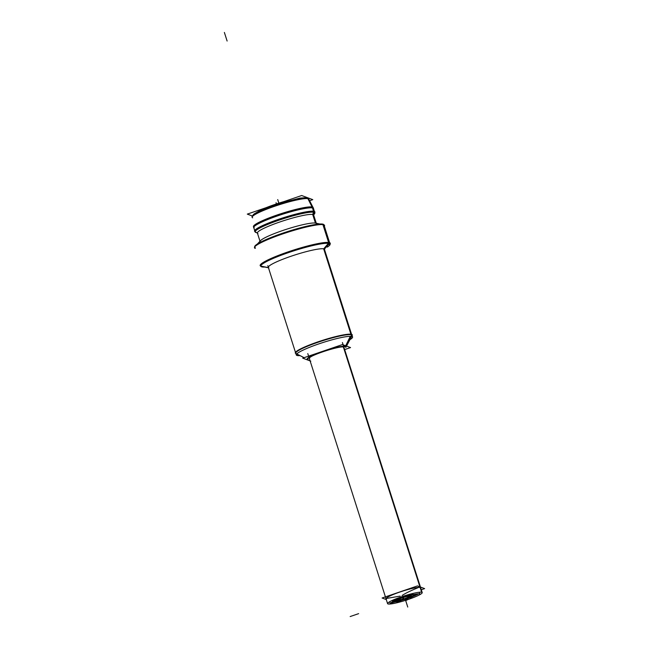 <?xml version="1.0" encoding="UTF-8"?>
<svg xmlns="http://www.w3.org/2000/svg" width="649" height="649" viewBox="0 0 649 649"><rect width="100%" height="100%" fill="white"/><g stroke="black" fill="none" stroke-linecap="round" stroke-linejoin="round"><path stroke-width="0.97" d="M413.478 595.23L412.821 594.752L413.486 595.222L412.513 596.658L411.174 595.855L405.779 596.666M412.407 596.042L411.937 596.374M400.993 597.705A15.673 1.996 -17.7 0 1 403.078 596.999A15.673 1.996 -17.7 0 0 400.993 597.705M394.495 601.282L394.373 600.885L399.313 600.69L395.598 601.347M397.529 600.211A6.798 0.868 162.3 0 0 397.561 600.228A6.798 0.868 162.3 0 0 400.328 599.911A6.798 0.868 162.3 0 1 397.561 600.228A6.798 0.868 162.3 0 1 397.529 600.211A6.798 0.868 162.3 0 1 398.21 599.384A6.798 0.868 162.3 0 0 397.529 600.211M386.05 598.832A18.172 2.312 -17.7 0 1 401.277 591.555A18.172 2.312 -17.7 0 1 420.349 587.499A18.172 2.312 -17.7 0 1 420.682 587.783L343.946 347.337A18.172 2.312 162.3 0 0 343.613 347.061A18.172 2.312 162.3 0 0 339.654 347.183A18.172 2.312 162.3 0 1 343.613 347.061L420.171 586.947M309.654 358.67A18.172 2.312 162.3 0 1 312.729 355.774A18.172 2.312 162.3 0 0 309.313 358.386L385.425 596.869M307.415 359.343A20.444 2.596 -17.7 0 1 323.048 351.312A20.444 2.596 -17.7 0 1 345.73 346.331A20.444 2.596 -17.7 0 1 346.055 347.012M345.73 346.331A20.444 2.596 -17.7 0 0 322.74 351.417A20.444 2.596 -17.7 0 0 307.529 359.4A20.444 2.596 -17.7 0 1 307.521 359.392M295.757 353.259A29.538 3.756 -17.7 0 1 320.501 341.431A29.538 3.756 -17.7 0 1 351.482 334.843A29.538 3.756 -17.7 0 1 352.026 335.298M324.484 248.997L324.622 249.427A29.538 3.756 162.3 0 0 324.078 248.965A29.538 3.756 162.3 0 0 293.088 255.56A29.538 3.756 162.3 0 0 268.345 267.38L295.465 352.35M268.475 267.786L261.839 266.439A36.352 4.616 -17.7 0 1 261.336 266.301A36.352 4.616 -17.7 0 1 260.801 265.96M260.671 265.733A36.352 4.616 -17.7 0 1 291.125 251.187A36.352 4.616 -17.7 0 1 329.262 243.075A36.352 4.616 -17.7 0 1 329.927 243.635M329.952 243.894A36.352 4.616 -17.7 0 1 329.376 244.884L329.716 244.519M328.946 243.424L324.078 248.965L329.595 242.685L324.078 225.308A36.352 4.616 162.3 0 0 323.413 224.749A36.352 4.616 162.3 0 0 323.137 224.659M323.94 224.862L323.924 224.822A36.352 4.616 -17.7 0 0 322.756 224.124L322.91 224.611A36.352 4.616 162.3 0 0 288.042 231.961A36.352 4.616 162.3 0 0 255.373 246.158M255.211 246.336A36.352 4.616 162.3 0 0 254.822 247.415L254.668 246.928A36.352 4.616 -17.7 0 1 286.201 232.018A36.352 4.616 -17.7 0 1 323.624 224.449L323.729 224.789M260.574 240.601L257.442 243.951L260.574 240.601A29.538 3.756 -17.7 0 1 287.126 229.065A29.538 3.756 -17.7 0 1 315.446 223.094L316.801 223.37M316.404 223.662L313.662 215.07A29.538 3.756 162.3 0 0 313.118 214.616A29.538 3.756 162.3 0 0 282.128 221.212A29.538 3.756 162.3 0 0 257.385 233.032L259.998 241.217M257.653 233.356L255.252 231.774A31.355 3.983 -17.7 0 1 255.106 231.661M254.968 231.442A31.355 3.983 -17.7 0 1 281.236 218.891A31.355 3.983 -17.7 0 1 314.124 211.89A31.355 3.983 -17.7 0 1 314.708 212.377M314.724 212.637A31.355 3.983 -17.7 0 1 314.676 212.815L313.629 215.484M313.337 208.078A31.355 3.983 162.3 0 0 313.305 208.004A31.355 3.983 162.3 0 0 312.761 207.599A31.355 3.983 162.3 0 0 280.165 214.494A31.355 3.983 162.3 0 0 253.581 227.069A31.355 3.983 162.3 0 0 253.597 227.142M409.186 594.427L405.43 596.115L409.186 594.427M398.713 598.41L394.933 599.262M402.25 597.899A5.679 0.722 -17.7 0 1 409.316 596.366A5.679 0.722 -17.7 0 1 409.032 596.666L404.497 599.433L398.892 599.903A5.679 0.722 -17.7 0 1 398.486 599.798A5.679 0.722 162.3 0 0 399.119 599.903M403.199 597.518A5.679 0.722 162.3 0 0 398.478 599.773A5.679 0.722 -17.7 0 1 402.713 597.672A5.679 0.722 -17.7 0 1 409.3 596.317A5.679 0.722 162.3 0 0 402.242 597.843M396.101 601.858L391.996 600.706L411.855 593.916L415.433 595.247L412.878 596.123M399.865 600.576L401.909 599.879M406.915 598.167L411.093 596.731M395.16 601.883L390.373 603.278M386.285 599.562L382.107 598.005L417.429 585.925L424.624 588.611L421.306 589.746M387.859 603.018L388.175 603.992A18.172 2.312 -17.7 0 1 387.583 603.643A18.172 2.312 -17.7 0 1 403.353 596.188A18.172 2.312 -17.7 0 1 422.069 592.399L343.792 347.15M310.814 361.168L302.718 358.151L342.445 344.562L350.549 347.58L344.668 349.592M346.185 345.958L351.077 336.369M345.706 346.891A20.087 2.555 162.3 0 0 323.81 351.482A20.087 2.555 162.3 0 0 307.869 359.578A20.087 2.555 162.3 0 0 308.259 359.7M352.018 334.535A29.903 3.797 162.3 0 0 319.422 341.366A29.903 3.797 162.3 0 0 295.676 353.413A29.903 3.797 162.3 0 1 295.546 353.332L295.822 353.47M304.121 357.672L296.763 353.948L297.25 355.538A29.538 3.756 -17.7 0 1 296.301 354.971A29.538 3.756 -17.7 0 1 321.928 342.859A29.538 3.756 -17.7 0 1 352.326 336.709L351.782 334.989M345.812 347.466A20.087 2.555 162.3 0 0 345.227 346.712M345.69 345.771L350.298 336.328M352.099 335.525L352.18 335.379A29.903 3.797 162.3 0 0 351.304 334.267L324.078 248.965A29.538 3.756 162.3 0 0 290.857 256.306A29.538 3.756 162.3 0 0 268.889 267.842M328.41 243.343L323.673 248.851L351.62 336.442A29.538 3.756 -17.7 0 1 352.577 337.018A29.538 3.756 -17.7 0 1 349.908 339.687M296.325 354.581L296.544 355.279A29.538 3.756 -17.7 0 0 300.025 355.611M329.368 243.545L324.378 249.119L351.571 334.332M329.627 243.253L329.968 242.872A36.798 4.673 162.3 0 0 289.381 251.439A36.798 4.673 162.3 0 0 260.809 266.187A36.798 4.673 162.3 0 1 260.476 266.009L268.435 267.656M330.073 244.081A36.798 4.673 162.3 0 0 329.092 242.548L323.413 224.749A36.352 4.616 162.3 0 0 282.526 233.786A36.352 4.616 162.3 0 0 255.487 247.975M322.918 224.627L328.913 243.416A36.352 4.616 -17.7 0 1 330.081 244.121A36.352 4.616 -17.7 0 1 327.307 247.099M264.808 267.039A36.352 4.616 -17.7 0 1 261.125 266.601M261.839 266.439L261.993 266.926A36.352 4.616 -17.7 0 1 260.825 266.22A36.352 4.616 -17.7 0 1 292.358 251.317A36.352 4.616 -17.7 0 1 329.781 243.74M323.778 224.935L329.424 242.629M254.992 247.934L254.781 248.169A36.798 4.673 -17.7 0 0 255.122 248.348A36.798 4.673 -17.7 0 1 255.033 246.523A36.798 4.673 -17.7 0 1 288.107 232.147A36.798 4.673 -17.7 0 1 323.397 224.708A36.798 4.673 -17.7 0 1 324.273 225.033M323.397 224.708A36.798 4.673 -17.7 0 1 324.378 226.241M313.443 215.963L314.854 212.345A31.671 4.024 162.3 0 0 313.873 211.29L312.704 214.503L315.446 223.094L319.941 224.002L315.446 223.094M314.319 212.393L313.41 214.77L316.112 223.232M314.449 212.053L314.627 211.566A31.671 4.024 162.3 0 0 280.482 218.672A31.671 4.024 162.3 0 0 254.83 231.498A31.671 4.024 162.3 0 0 254.83 231.498L255.033 231.636M257.442 233.218L255.106 231.685M313.321 208.045L313.183 207.599A31.355 3.983 -17.7 0 0 312.169 206.99L313.524 211.233M313.848 212.255A31.355 3.983 -17.7 0 1 314.862 212.864A31.355 3.983 -17.7 0 1 314.14 214.186M256.485 232.585A31.355 3.983 -17.7 0 1 255.382 232.253M256.063 232.31L256.136 232.529A31.355 3.983 -17.7 0 1 255.122 231.928A31.355 3.983 -17.7 0 1 282.323 219.07A31.355 3.983 -17.7 0 1 314.603 212.539M253.589 227.109L253.443 226.663A31.355 3.983 -17.7 0 1 280.644 213.805A31.355 3.983 -17.7 0 1 312.923 207.266L313.078 207.753M313.199 208.151L314.23 211.379M313.305 208.004L308.843 199.202A29.781 3.78 162.3 0 0 308.324 198.813A29.781 3.78 162.3 0 0 308.243 198.781A29.781 3.78 162.3 0 0 277.18 205.425A29.781 3.78 162.3 0 0 252.112 217.301L252.039 216.798A29.7 3.772 -17.7 0 1 278.113 204.605A29.7 3.772 -17.7 0 1 308.397 198.505L312.794 207.193M253.84 227.896A31.436 3.991 -17.7 0 1 253.654 227.572A31.436 3.991 -17.7 0 1 281.252 214.657A31.436 3.991 -17.7 0 1 313.305 208.207M308.048 198.302A1.817 1.793 124.6 0 1 308.153 198.383L306.003 197.669L299.943 198.123L279.062 203.445L258.651 211.314L254.083 213.975L252.201 216.239L253.572 214.389L258.837 211.225L278.924 203.486L299.887 198.132L306.717 197.767M252.299 215.971L247.301 214.113L301.68 195.519L312.786 199.649L309.622 200.728M308.161 198.383L306.709 197.767A1.817 1.76 101.5 0 1 307.561 198.221M312.94 207.282L308.616 198.748A29.7 3.772 -17.7 0 0 307.683 198.245L312.072 206.974M312.55 207.931A31.436 3.991 -17.7 0 1 313.532 208.459A31.436 3.991 -17.7 0 1 313.572 208.832M283.856 201.612A27.396 3.48 162.3 0 0 266.163 207.664M343.362 346.988L421.631 592.237A18.172 2.312 -17.7 0 1 422.215 592.594A18.172 2.312 -17.7 0 1 406.452 600.041A18.172 2.312 -17.7 0 1 387.737 603.83L387.599 603.4M390.349 603.31L390.56 603.968A15.673 1.996 -17.7 0 1 390.236 603.716A15.673 1.996 -17.7 0 1 403.459 597.404A15.673 1.996 -17.7 0 1 419.846 593.957L419.327 592.367A15.673 1.996 -17.7 0 1 419.595 592.602A15.673 1.996 -17.7 0 1 419.522 592.926M418.491 593.827A15.673 1.996 -17.7 0 1 412.496 596.691M410.776 597.356A15.673 1.996 -17.7 0 1 409.762 597.729M403.353 599.854A15.673 1.996 -17.7 0 1 400.117 600.779M395.282 601.931A15.673 1.996 -17.7 0 1 394.438 602.094M402.193 600.017L406.988 598.93L406.063 598.694M400.538 600.585L402.851 599.798M406.047 598.702L410.59 597.153M405.885 598.8L406.655 599.043L410.906 597.104L406.818 598.986M410.33 596.188L410.525 597.218M418.183 593.843L415.027 595.101M415.384 588.262C425.671 585.171 410.947 589.819 402.129 595.433M402.558 596.447L402.956 597.372M410.338 598.232L412.513 596.658M386.666 598.419L400.149 596.115M400.814 597.039L401.423 597.899M400.928 601.445L395.922 601.81L399.07 598.954M400.336 599.603L400.587 600.617M408.854 596.796A5.679 0.722 162.3 0 0 409.308 596.35A5.679 0.722 -17.7 0 1 408.481 597.064M399.573 599.911A5.679 0.722 -17.7 0 1 398.494 599.822A5.679 0.722 -17.7 0 1 403.216 597.559M398.64 599.895L404.578 599.408L403.134 597.396M402.137 597.745L404.416 599.457M407.872 597.51A6.798 0.868 162.3 0 0 410.306 595.896A6.798 0.868 162.3 0 1 407.872 597.51M401.666 599.887L398.884 600.844M407.134 598.021L411.393 596.561M386.39 599.116A18.172 2.312 -17.7 0 1 399.906 592.018A18.172 2.312 -17.7 0 1 420.349 587.499M350.728 336.344L345.966 345.868M296.301 353.713A29.538 3.756 -17.7 0 1 318.27 342.185A29.538 3.756 -17.7 0 1 351.482 334.843M268.467 267.753L261.336 266.301A36.352 4.616 -17.7 0 1 288.375 252.112A36.352 4.616 -17.7 0 1 329.262 243.075M324.597 249.816A29.538 3.756 162.3 0 0 324.078 248.965L329.595 242.685L323.973 224.968M260.671 242.077A29.538 3.756 -17.7 0 1 282.639 230.549A29.538 3.756 -17.7 0 1 315.852 223.207M313.978 212.288L313.118 214.616L315.844 223.175M313.118 214.616L314.311 211.412L313.118 214.616A29.538 3.756 162.3 0 0 279.897 221.958A29.538 3.756 162.3 0 0 257.929 233.486M255.544 231.92A31.355 3.983 -17.7 0 1 278.867 219.687A31.355 3.983 -17.7 0 1 314.124 211.89M312.891 208.021L313.938 211.306M252.68 217.837A29.781 3.78 162.3 0 1 274.649 206.277A29.781 3.78 162.3 0 1 308.243 198.781A29.781 3.78 162.3 0 1 308.324 198.813L312.493 207.072M312.761 207.599A31.355 3.983 162.3 0 0 277.496 215.395A31.355 3.983 162.3 0 0 254.181 227.629M406.355 598.962L405.511 598.354M403.451 598.93A5.679 0.722 -17.7 0 1 398.486 599.79A5.679 0.722 -17.7 0 1 402.713 597.672A5.679 0.722 -17.7 0 1 409.17 596.22A5.679 0.722 -17.7 0 1 405.065 598.41M404.327 599.433L402.713 597.672M350.16 616.55L358.646 613.646M405.227 599.132L407.75 607.05L405.227 599.132M277.715 199.584L278.851 203.145L277.715 199.584M296.479 354.289L296.844 355.433L296.479 354.289M255.568 231.985L255.706 232.407L255.568 231.985M224.376 32.45L227.118 41.041L224.376 32.45M305.671 198.14A1.817 1.777 108.2 0 1 307.877 198.286M276.044 202.723L276.433 203.932L276.044 202.723M419.814 593.94L419.303 592.359M406.777 600.293L406.25 598.629L406.777 600.293M304.105 357.672L296.755 353.956M351.62 336.442L346.542 346.087L351.62 336.442M260.127 241.623L257.385 233.032M313.402 208.288L314.408 211.452L313.402 208.288M254.676 230.517L253.662 227.353L254.676 230.517M307.78 353.583L387.583 603.643M351.872 334.811L352.577 337.018M267.802 265.668L296.301 354.971M313.662 215.07L316.274 223.264M342.412 342.526L422.215 592.594M389.611 601.769L390.236 603.716"/></g></svg>
